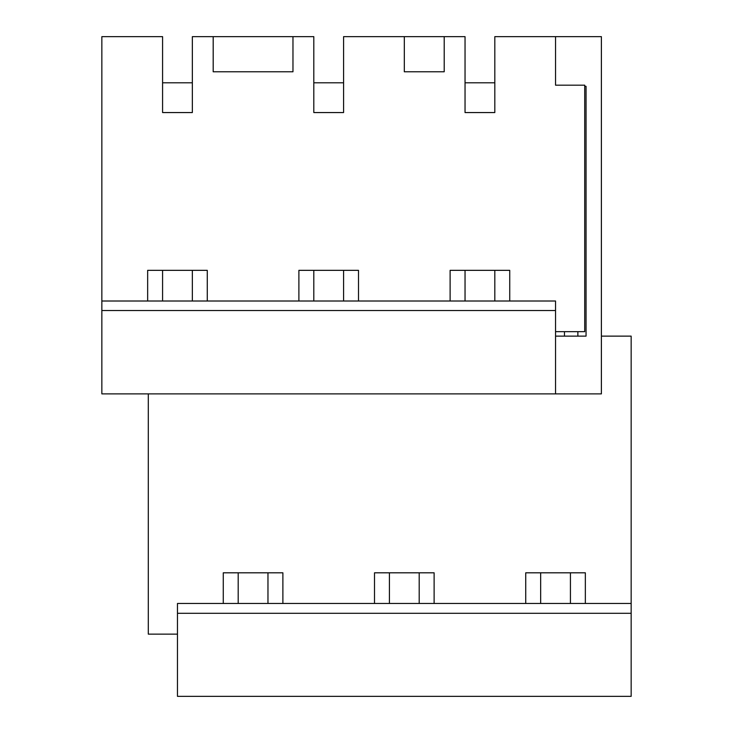 <?xml version="1.0" encoding="UTF-8"?>
<svg xmlns="http://www.w3.org/2000/svg" width="733" height="733" viewBox="0 0 733 733"><rect width="100%" height="100%" fill="white"/><g stroke="black" fill="none" stroke-linecap="round" stroke-linejoin="round"><path stroke-width="1.1" d="M631.159 603.47L177.468 603.47L177.468 696.35L631.159 696.35L631.159 336.135L601.39 336.135M282.883 603.47L282.883 572.803L223.272 572.803L223.272 603.47M213.193 36.65L292.971 36.65L292.971 71.779L213.193 71.779L213.193 36.65L192.348 36.65L192.348 112.561L162.579 112.561L162.579 36.65L101.85 36.65L101.85 301.006L555.541 301.006L555.541 393.887L601.39 393.887L601.39 36.65L555.541 36.65L555.541 85.184L584.714 85.184L584.714 331.673L555.541 331.673M177.468 613.292L631.159 613.292M444.207 36.65L444.207 71.779L404.314 71.779L404.314 36.65L465.043 36.65L465.043 112.561L494.812 112.561L494.812 36.65L555.541 36.65L555.541 85.184M177.468 634.127L148.295 634.127L148.295 393.887M374.508 603.47L374.508 572.803L434.119 572.803L434.119 603.47L525.735 603.47L525.735 572.803L585.346 572.803L585.346 603.47M358.501 301.006L358.501 270.34L298.89 270.34L298.89 301.006M207.274 301.006L207.274 270.34L147.654 270.34L147.654 301.006M292.971 36.65L313.806 36.65L313.806 112.561L343.585 112.561L343.585 36.65L404.314 36.65M555.541 310.535L101.85 310.535L101.85 393.887L555.541 393.887M101.85 310.535L101.85 301.006M509.737 301.006L509.737 270.34L450.117 270.34L450.117 301.006M555.541 336.135L586.052 336.135L586.052 86.338L584.714 86.338M564.474 336.135L564.474 331.673M577.87 336.135L577.87 331.673M162.579 112.561L162.579 82.792L192.348 82.792L192.348 112.561M192.348 270.34L192.348 301.006M162.579 270.34L162.579 301.006M267.966 572.803L267.966 603.47M238.198 572.803L238.198 603.47M313.806 112.561L313.806 82.792L343.585 82.792L343.585 112.561M343.585 270.34L343.585 301.006M313.806 270.34L313.806 301.006M419.194 572.803L419.194 603.47M389.425 572.803L389.425 603.47M465.043 112.561L465.043 82.792L494.812 82.792L494.812 112.561M494.812 270.34L494.812 301.006M465.043 270.34L465.043 301.006M570.43 572.803L570.43 603.47M540.661 572.803L540.661 603.47"/></g></svg>
